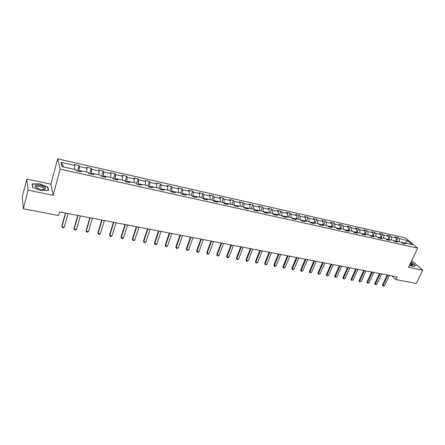 <?xml version="1.0" encoding="UTF-8"?>
<svg xmlns="http://www.w3.org/2000/svg" width="445" height="445" viewBox="0 0 445 445"><rect width="100%" height="100%" fill="white"/><g stroke="black" fill="none" stroke-linecap="round" stroke-linejoin="round"><path stroke-width="0.67" d="M26.8 179.096L28.091 190.204L53.122 195.277L50.914 184.152L26.8 179.096L22.25 197.09L23.351 208.788L58.562 215.486L59.552 211.892L397.107 276.896L395.822 279.582L416.242 283.465L422.75 270.198L411.708 260.598M50.914 184.152L57.661 158.832L405.356 237.891L417.722 248.121L60.164 169.122L57.661 158.832M407.336 240.484L399.104 238.626L397.919 237.63L394.993 236.968L396.167 237.964L391.439 236.896L390.276 235.9L387.306 235.227L388.468 236.228L383.679 235.149L382.528 234.148L379.518 233.469L380.664 234.465L375.814 233.375L374.679 232.373L371.631 231.684L372.76 232.685L367.843 231.578L366.724 230.577L363.637 229.876L364.75 230.877L359.771 229.754L358.664 228.752L355.538 228.046L356.634 229.047L351.583 227.907L350.499 226.906L347.328 226.188L348.407 227.189L343.284 226.038L342.216 225.031L339.007 224.308L340.063 225.309L334.874 224.141L333.828 223.134L330.568 222.4L331.608 223.401L326.352 222.216L325.317 221.21L322.019 220.464L323.037 221.471L317.702 220.269L316.695 219.263L313.347 218.501L314.348 219.513L308.941 218.289L307.951 217.282L304.552 216.515L305.537 217.522L300.052 216.287L299.079 215.274L295.636 214.496L296.598 215.508L291.036 214.251L290.09 213.244L286.597 212.454L287.531 213.461L281.891 212.193L280.967 211.18L277.424 210.379L278.336 211.392L272.613 210.101L271.717 209.089L268.118 208.277L269.014 209.284L263.206 207.976L262.328 206.964L258.684 206.141L259.552 207.153L253.661 205.824L252.805 204.811L249.105 203.977L249.951 204.989L243.971 203.638L243.148 202.625L239.393 201.78L240.205 202.792L234.142 201.424L233.341 200.411L229.531 199.549L230.321 200.561L224.163 199.171L223.39 198.159L219.524 197.285L220.286 198.298L214.034 196.885L213.294 195.878L209.367 194.988L210.101 196L203.754 194.571L203.042 193.558L199.054 192.657L199.761 193.67L193.314 192.212L192.635 191.205L188.585 190.288L189.259 191.3L182.717 189.826L182.066 188.814L177.961 187.885L178.601 188.897L171.954 187.395L171.336 186.388L167.164 185.443L167.771 186.455L161.023 184.931L160.439 183.924L156.201 182.967L156.773 183.974L149.921 182.428L149.37 181.421L145.07 180.447L145.604 181.454L138.645 179.886L138.128 178.879L133.756 177.889L134.257 178.896L127.187 177.299L126.708 176.292L122.264 175.291L122.725 176.292L115.539 174.674L115.099 173.672L110.588 172.649L111.011 173.65L103.707 172.004L103.307 171.002L98.718 169.968L99.102 170.969L91.681 169.295L91.32 168.293L86.658 167.237L87.003 168.238L79.455 166.536L79.138 165.534L74.398 164.466L74.699 165.462L61.054 162.386L62.122 166.614L75.973 169.701L76.284 170.735L81.129 171.815L80.801 170.774L88.46 172.482L88.816 173.522L93.578 174.579L93.205 173.539L100.737 175.219L101.137 176.259L105.821 177.305L105.404 176.259L112.813 177.911L113.258 178.957L117.864 179.98L117.408 178.935L124.695 180.559L125.178 181.605L129.712 182.611L129.211 181.566L136.387 183.168L136.904 184.208L141.365 185.203L140.831 184.158L147.885 185.726L148.446 186.772L152.835 187.751L152.262 186.705L159.204 188.252L159.799 189.297L164.116 190.26L163.51 189.208L170.346 190.733L170.975 191.784L175.224 192.724L174.585 191.678L181.31 193.18L181.972 194.226L186.16 195.155L185.482 194.109L192.107 195.583L192.802 196.634L196.924 197.547L196.212 196.501L202.736 197.953L203.465 199.004L207.52 199.905L206.78 198.854L213.2 200.289L213.962 201.335L217.955 202.225L217.182 201.173L223.507 202.586L224.297 203.632L228.229 204.505L227.434 203.46L233.664 204.845L234.476 205.896L238.353 206.758L237.524 205.707L243.665 207.075L244.505 208.121L248.327 208.972L247.47 207.926L253.517 209.272L254.384 210.318L258.144 211.153L257.266 210.107L263.223 211.436L264.119 212.482L267.823 213.305L266.917 212.259L272.785 213.567L273.708 214.612L277.363 215.424L276.428 214.379L282.213 215.669L283.159 216.715L286.758 217.516L285.801 216.47L291.503 217.739L292.476 218.784L296.02 219.574L295.041 218.528L300.664 219.78L301.654 220.826L305.153 221.599L304.152 220.559L309.692 221.794L310.705 222.834L314.153 223.601L313.13 222.561L318.592 223.779L319.627 224.82L323.026 225.571L321.98 224.53L327.364 225.732L328.421 226.772L331.77 227.517L330.707 226.477L336.02 227.662L337.093 228.702L340.397 229.436L339.318 228.396L344.552 229.564L345.648 230.599L348.908 231.328L347.806 230.288L352.968 231.439L354.087 232.474L357.296 233.191L356.178 232.157L361.273 233.291L362.402 234.326L365.573 235.027L364.438 233.998L369.461 235.116L370.613 236.15L373.739 236.846L372.582 235.811L377.544 236.918L378.706 237.947L381.793 238.637L380.62 237.602L385.515 238.692L386.699 239.721L389.742 240.4L388.552 239.371L393.38 240.445L394.582 241.474L397.585 242.141L396.378 241.112L401.145 242.175L402.358 243.204L405.323 243.86L404.105 242.837L412.404 244.689L407.336 240.484L405.768 243.209M78.782 171.292L78.987 170.557L80.695 170.936M80.25 171.62L80.801 170.774M79.455 166.536L78.987 170.557M87.003 168.238L86.575 172.065M91.041 174.017L91.247 173.289L93.094 173.7M92.627 174.368L93.205 173.539M91.681 169.295L91.247 173.289M99.102 170.969L98.712 174.768M103.095 176.698L103.307 175.975L105.293 176.415M104.803 177.077L105.404 176.259M103.707 172.004L103.307 175.975M111.011 173.65L110.649 177.427M114.96 179.335L115.172 178.617L117.285 179.09M116.774 179.736L117.408 178.935M115.539 174.674L115.172 178.617M122.725 176.292L122.397 180.047M126.63 181.927L126.847 181.221L129.089 181.716M128.555 182.355L129.211 181.566M127.187 177.299L126.847 181.221M134.257 178.896L133.956 182.622M138.117 184.48L138.339 183.779L140.698 184.302M140.147 184.931L140.831 184.158M138.645 179.886L138.339 183.779M145.604 181.454L145.331 185.159M149.425 186.995L149.648 186.299L152.123 186.85M151.556 187.467L152.262 186.705M149.921 182.428L149.648 186.299M156.773 183.974L156.529 187.657M160.556 189.464L160.779 188.775L163.371 189.353M162.781 189.959L163.51 189.208M161.023 184.931L160.779 188.775M167.771 186.455L167.554 190.115M171.509 191.901L171.737 191.216L174.44 191.823M173.834 192.418L174.585 191.678M171.954 187.395L171.737 191.216M178.601 188.897L178.406 192.529M182.3 194.298L182.528 193.619L185.337 194.248M184.714 194.832L185.482 194.109M182.717 189.826L182.528 193.619M189.259 191.3L189.092 194.916M192.919 196.657L193.152 195.989L196.061 196.634M195.422 197.213L196.212 196.501M193.314 192.212L193.152 195.989M199.761 193.67L199.616 197.257M203.404 198.921L203.615 198.32L206.625 198.987M205.968 199.56L206.78 198.854M203.754 194.571L203.615 198.32M210.101 196L209.979 199.571M213.761 201.062L213.923 200.617L217.027 201.307M216.353 201.869L217.182 201.173M214.034 196.885L213.923 200.617M220.286 198.298L220.192 201.846M223.963 203.181L224.074 202.876L227.273 203.588M226.583 204.138L227.434 203.46M224.163 199.171L224.074 202.876M230.321 200.561L230.249 204.088M234.003 205.29L237.363 205.835M236.662 206.38L237.524 205.707M234.142 201.424L234.076 205.106M240.205 202.792L240.155 206.296M243.899 207.37L247.303 208.049M246.586 208.588L247.47 207.926M243.971 203.638L243.927 207.298M249.951 204.989L249.918 208.471M257.093 210.235L253.683 209.473M256.365 210.758L257.266 210.107M253.661 205.824L253.633 209.417M259.552 207.153L259.541 210.613M266.744 212.382L263.396 211.636M266.004 212.899L266.917 212.259M263.206 207.976L263.206 211.431M269.014 209.284L269.025 212.727M276.25 214.501L272.963 213.767M275.5 215.013L276.428 214.379M272.613 210.101L272.635 213.533M278.336 211.392L278.37 214.813M285.623 216.587L282.397 215.869M284.856 217.093L285.801 216.47M281.891 212.193L281.93 215.603M287.531 213.461L287.581 216.865M294.857 218.645L291.692 217.939M294.084 219.14L295.041 218.528M291.036 214.251L291.091 217.649M296.598 215.508L296.665 218.89M303.963 220.676L300.853 219.98M303.178 221.159L304.152 220.559M300.052 216.287L300.125 219.663M305.537 217.522L305.62 220.887M312.941 222.672L309.887 221.994M312.14 223.156L313.13 222.561M308.941 218.289L309.03 221.643M314.348 219.513L314.448 222.856M321.791 224.647L318.787 223.974M320.978 225.12L321.98 224.53M317.702 220.269L317.813 223.601M323.037 221.471L323.159 224.797M330.513 226.588L327.57 225.932M329.695 227.056L330.707 226.477M326.352 222.216L326.474 225.532M331.608 223.401L331.748 226.711M339.118 228.508L336.225 227.862M338.295 228.964L339.318 228.396M334.874 224.141L335.018 227.44M340.063 225.309L340.219 228.596M347.606 230.393L344.764 229.765M346.772 230.849L347.806 230.288M343.284 226.038L343.445 229.314M348.407 227.189L348.574 230.46M355.978 232.262L353.185 231.639M355.132 232.707L356.178 232.157M351.583 227.907L351.756 231.166M356.634 229.047L356.818 232.296M364.233 234.098L361.49 233.486M363.381 234.543L364.438 233.998M359.771 229.754L359.955 232.996M364.75 230.877L364.95 234.109M372.382 235.917L369.684 235.316M371.514 236.351L372.582 235.811M367.843 231.578L368.048 234.799M372.76 232.685L372.971 235.9M380.414 237.702L377.766 237.113M379.546 238.136L380.62 237.602M375.814 233.375L376.031 236.579M380.664 234.465L380.892 237.663M388.346 239.471L385.743 238.893M387.467 239.894L388.552 239.371M383.679 235.149L383.913 238.336M388.468 236.228L388.707 239.404M396.167 241.212L393.608 240.645M395.282 241.629L396.378 241.112M391.439 236.896L391.683 240.066M396.167 237.964L396.417 241.123M403.893 242.931L401.373 242.375M402.998 243.348L404.105 242.837M399.104 238.626L399.36 241.78M28.091 190.204L23.351 208.788M53.122 195.277L60.164 169.122M417.722 248.121L408.477 267.306L422.75 270.198M391.95 275.9L395.822 279.582M61.054 162.386L63.657 166.953M74.699 165.462L74.237 169.311M397.919 237.63L396.4 240.879M390.276 235.9L388.696 239.299M382.528 234.148L380.914 237.669M374.679 232.373L373.071 235.917M366.724 230.577L365.123 234.148M358.664 228.752L357.068 232.351M350.499 226.906L348.908 230.532M342.216 225.031L340.631 228.691M333.828 223.134L332.248 226.822M325.317 221.21L323.749 224.925M316.695 219.263L315.127 223.006M307.951 217.282L306.388 221.059M299.079 215.274L297.533 219.085M290.09 213.244L288.544 217.082M280.967 211.18L279.432 215.046M271.717 209.089L270.187 212.988M262.328 206.964L260.815 210.897M252.805 204.811L251.297 208.777M243.148 202.625L241.646 206.625M233.341 200.411L231.856 204.444M223.39 198.159L221.916 202.23M213.294 195.878L211.826 199.983M203.042 193.558L201.591 197.697M192.635 191.205L191.194 195.383M182.066 188.814L180.642 193.03M171.336 186.388L169.923 190.638M160.439 183.924L159.043 188.213M149.37 181.421L147.957 185.854M138.128 178.879L136.632 183.663M126.708 176.292L125.117 181.477M115.099 173.672L113.503 179.007M103.307 171.002L101.727 176.392M91.32 168.293L89.762 173.734M79.138 165.534L77.602 171.03M409.506 265.175L412.91 266.533L415.641 265.849L411.97 262.645L410.924 262.227M32.541 187.234L40.845 190.582L48.527 190.516L47.904 187.161L39.777 183.891L32.096 183.885L32.541 187.234M43.393 189.592L43.905 189.364L43.96 188.463C43.237 187.64 41.869 186.995 39.861 186.538C36.952 186.082 35.733 186.427 36.217 187.573L36.051 187.573M44.138 189.003L43.849 188.886M47.732 187.829L47.904 187.161M389.414 275.416L384.513 285.773L382.85 286.035L383.039 285.506L382.483 284.95L387.183 274.982M384.513 285.773L383.039 285.506L387.94 275.127M382.85 286.035L382.483 284.95M409.689 264.792L412.543 265.359L412.921 264.892L410.596 262.912M411.764 264.97L411.586 265.331L411.764 264.97L410.245 263.64M410.852 262.378L411.836 262.767L415.391 265.876L412.854 266.511M40.584 189.309C42.859 189.737 44.433 189.681 45.301 189.136C46.035 187.796 44.255 186.555 39.961 185.404C34.515 184.847 33.592 185.782 37.191 188.207L40.584 189.309M32.19 184.608L32.313 184.135L39.755 184.135L47.632 187.312L48.227 190.516M32.735 187.312L32.313 184.135M381.71 273.931L376.82 284.366L375.152 284.628L375.33 284.094L374.779 283.537L379.468 273.497M376.82 284.366L375.33 284.094L380.214 273.642M375.152 284.628L374.779 283.537M373.9 272.423L369.027 282.942L367.348 283.204L367.52 282.664L366.975 282.108L371.647 271.995M369.027 282.942L367.52 282.664L372.387 272.134M367.348 283.204L366.975 282.108M365.99 270.905L361.134 281.496L359.443 281.757L359.605 281.218L359.07 280.656L363.726 270.465M361.134 281.496L359.605 281.218L364.461 270.61M359.443 281.757L359.07 280.656M357.975 269.358L353.135 280.033L351.433 280.294L351.583 279.749L351.06 279.187L355.7 268.919M353.135 280.033L351.583 279.749L356.423 269.058M351.433 280.294L351.06 279.187M349.853 267.795L345.031 278.548L343.318 278.815L343.457 278.259L342.939 277.697L347.567 267.356M345.031 278.548L343.457 278.259L348.279 267.49M343.318 278.815L342.939 277.697M341.621 266.21L336.815 277.046L335.091 277.313L335.224 276.751L334.718 276.189L339.324 265.765M336.815 277.046L335.224 276.751L340.024 265.904M335.091 277.313L334.718 276.189M333.277 264.603L328.493 275.522L326.752 275.789L326.875 275.227L326.38 274.66L330.969 264.158M328.493 275.522L326.875 275.227L331.659 264.291M326.752 275.789L326.38 274.66M324.817 262.973L320.055 273.975L318.303 274.248L318.42 273.675L317.93 273.108L322.497 262.528M320.055 273.975L318.42 273.675L323.181 262.661M318.303 274.248L317.93 273.108M316.245 261.321L311.5 272.412L309.742 272.685L309.364 271.539L313.909 260.876M311.5 272.412L309.842 272.106L314.582 261.004M309.742 272.685L309.364 271.539M307.551 259.652L302.828 270.821L301.899 271.255L301.059 271.1L300.675 269.943L305.203 259.196M302.828 270.821L301.148 270.516L305.865 259.324M301.059 271.1L300.675 269.943M298.74 257.95L294.039 269.214L293.105 269.648L292.254 269.492L291.876 268.329L296.381 257.499M294.039 269.214L292.332 268.902L297.026 257.622M292.254 269.492L291.876 268.329M289.801 256.231L285.123 267.584L284.194 268.018L283.332 267.862L282.948 266.694L287.425 255.775M285.123 267.584L283.398 267.267L288.065 255.897M283.332 267.862L282.948 266.694M280.734 254.484L276.084 265.926L275.155 266.371L274.281 266.21L273.897 265.031L278.353 254.028M276.084 265.926L274.331 265.609L278.976 254.145M274.281 266.21L273.897 265.031M271.539 252.716L266.917 264.252L265.988 264.697L265.103 264.536L264.714 263.351L269.147 252.254M266.917 264.252L265.142 263.924L269.759 252.371M265.103 264.536L264.714 263.351M262.216 250.919L257.622 262.55L256.693 263.001L255.792 262.834L255.402 261.643L259.808 250.457M257.622 262.55L255.819 262.216L260.408 250.574M255.792 262.834L255.402 261.643M252.754 249.1L248.193 260.82L247.264 261.276L246.346 261.109L245.957 259.908L250.335 248.633M248.193 260.82L246.363 260.486L250.919 248.744M246.346 261.109L245.957 259.908M243.159 247.248L238.626 259.073L237.697 259.53L236.768 259.363L236.378 258.15L240.723 246.78M238.626 259.073L236.768 258.734L241.296 246.892M236.768 259.363L236.378 258.15M233.419 245.373L228.919 257.293L227.99 257.761L227.05 257.588L226.655 256.37L230.972 244.9M228.919 257.293L227.033 256.949L231.534 245.011M227.05 257.588L226.655 256.37M223.54 243.471L219.068 255.491L218.139 255.964L217.188 255.786L216.793 254.557L221.076 242.998M219.068 255.491L217.16 255.141L221.621 243.104M217.188 255.786L216.793 254.557M213.511 241.54L209.072 253.661L208.149 254.139L207.181 253.962L206.786 252.721L211.03 241.062M209.072 253.661L207.136 253.305L211.564 241.168M207.181 253.962L206.786 252.721M203.326 239.582L198.932 251.809L198.003 252.287L197.024 252.104L196.629 250.858L200.84 239.099M198.932 251.809L196.963 251.447L201.351 239.199M197.024 252.104L196.629 250.858M192.996 237.591L188.636 249.923L187.712 250.407L186.711 250.224L186.316 248.966L190.493 237.107M188.636 249.923L186.639 249.556L190.988 237.202M186.711 250.224L186.316 248.966M182.506 235.572L178.184 248.01L177.26 248.499L176.248 248.316L175.847 247.047L179.986 235.088M178.184 248.01L176.153 247.637L180.47 235.177M176.248 248.316L175.847 247.047M171.853 233.519L167.576 246.068L166.653 246.563L165.623 246.374L165.223 245.1L169.322 233.03M167.576 246.068L165.512 245.69L169.784 233.119M165.623 246.374L165.223 245.1M161.034 231.433L156.801 244.094L155.883 244.594L154.838 244.405L154.437 243.12L158.492 230.944M156.801 244.094L154.71 243.71L158.937 231.033M154.838 244.405L154.437 243.12M150.054 229.32L145.86 242.091L144.942 242.597L143.885 242.403L143.479 241.112L147.495 228.83M145.86 242.091L143.741 241.702L147.918 228.908M143.885 242.403L143.479 241.112M138.896 227.172L134.752 240.061L133.834 240.573L132.76 240.372L132.354 239.071L136.32 226.677M134.752 240.061L132.593 239.666L136.732 226.755M132.76 240.372L132.354 239.071M127.559 224.992L123.465 237.992L122.553 238.509L121.457 238.309L121.057 236.996L124.973 224.491M123.465 237.992L121.274 237.591L125.362 224.564M121.457 238.309L121.057 236.996M116.045 222.773L112.001 235.894L111.094 236.417L109.982 236.217L109.576 234.893L113.447 222.272M112.001 235.894L109.776 235.488L113.814 222.344M109.982 236.217L109.576 234.893M104.347 220.52L100.359 233.764L99.452 234.292L98.323 234.087L97.911 232.752L101.733 220.014M100.359 233.764L98.095 233.347L102.077 220.08M98.323 234.087L97.911 232.752M92.46 218.228L88.522 231.595L87.621 232.134L86.469 231.923L86.063 230.582L89.829 217.722M88.522 231.595L86.224 231.178L90.151 217.789M80.378 215.903L76.501 229.398L75.594 229.937L74.432 229.726L74.02 228.368L77.73 215.391M76.501 229.398L74.165 228.969L78.031 215.452M68.096 213.539L64.275 227.161L63.379 227.707L62.194 227.49L61.783 226.127L65.432 213.027M64.275 227.161L61.905 226.722L65.71 213.077M411.803 265.365L412.543 265.359M43.905 189.364L45.301 189.136M43.666 189.581L43.96 188.463"/></g></svg>
